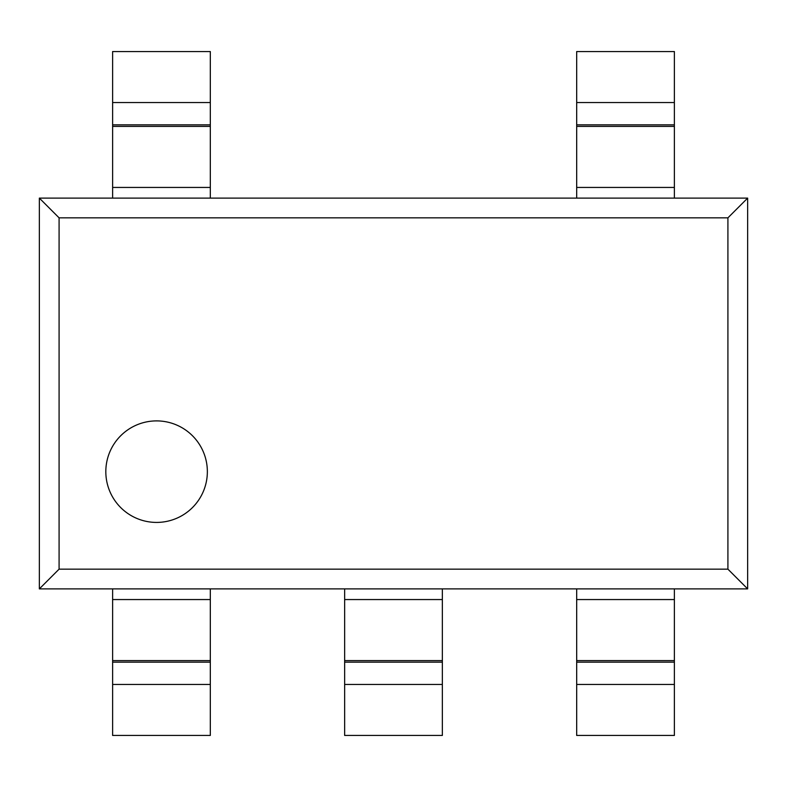 <?xml version="1.0" encoding="UTF-8"?>
<svg xmlns="http://www.w3.org/2000/svg" width="787" height="787" viewBox="0 0 787 787"><rect width="100%" height="100%" fill="white"/><g stroke="black" fill="none" stroke-linecap="round" stroke-linejoin="round"><path stroke-width="1.18" d="M156.583 420.897A50.762 50.762 0 0 0 105.822 471.659A50.762 50.762 0 0 0 156.583 522.42A50.762 50.762 0 0 0 207.355 471.659A50.762 50.762 0 0 0 156.583 420.897M727.916 569.158L727.916 217.842L59.084 217.842L59.084 569.158L727.916 569.158L747.65 588.892L674.38 588.892L674.38 735.442L576.684 735.442L576.684 588.892L442.353 588.892L442.353 735.442L344.647 735.442L344.647 588.892L210.316 588.892L210.316 735.442L112.62 735.442L112.62 588.892L39.35 588.892L39.35 198.108L747.65 198.108L747.65 588.892M39.35 588.892L59.084 569.158M112.62 588.892L210.316 588.892M344.647 588.892L442.353 588.892M576.684 588.892L674.38 588.892M727.916 217.842L747.65 198.108M39.35 198.108L59.084 217.842M210.316 198.108L210.316 51.558L112.62 51.558L112.62 198.108M674.38 198.108L674.38 51.558L576.684 51.558L576.684 198.108M210.316 102.546L112.62 102.546M210.316 124.838L112.62 124.838M210.316 126.392L112.62 126.392M210.316 187.444L112.62 187.444M210.316 599.556L112.62 599.556M210.316 660.608L112.62 660.608M210.316 662.162L112.62 662.162M210.316 684.454L112.62 684.454M442.353 599.556L344.647 599.556M442.353 660.608L344.647 660.608M442.353 662.162L344.647 662.162M442.353 684.454L344.647 684.454M674.38 102.546L576.684 102.546M674.38 124.838L576.684 124.838M674.38 126.392L576.684 126.392M674.38 187.444L576.684 187.444M674.38 599.556L576.684 599.556M674.38 660.608L576.684 660.608M674.38 662.162L576.684 662.162M674.38 684.454L576.684 684.454"/></g></svg>
